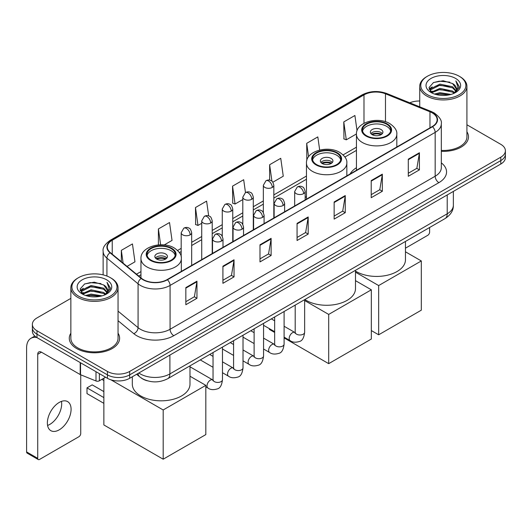 <?xml version="1.0" encoding="UTF-8"?>
<svg xmlns="http://www.w3.org/2000/svg" width="532" height="532" viewBox="0 0 532 532"><rect width="100%" height="100%" fill="white"/><g stroke="black" fill="none" stroke-linecap="round" stroke-linejoin="round"><path stroke-width="0.8" d="M306.465 196.601A27.79 16.046 0 0 0 305.162 197.452M356.44 167.746A27.79 16.046 0 0 0 350.123 173.957M147.377 380.806A15.727 9.084 180 0 1 141.027 377.833M70.856 298.372L36.981 317.93A15.727 9.084 0 0 0 32.372 324.354L32.372 331.203A15.727 9.084 0 0 0 36.981 337.62L107.424 378.292A15.727 9.084 0 0 0 129.668 378.292L500.792 164.022A15.727 9.084 0 0 0 505.4 157.605L505.4 154.18A15.727 9.084 0 0 1 500.792 160.597A15.727 9.084 0 0 0 505.4 154.18L505.4 150.756A15.727 9.084 0 0 0 500.792 144.332L466.923 124.774M32.372 324.354A15.727 9.084 0 0 0 36.981 330.771L107.424 371.442A15.727 9.084 0 0 0 129.668 371.442L129.668 374.867L500.792 160.597L129.668 374.867A15.727 9.084 0 0 1 107.424 374.867A15.727 9.084 0 0 0 129.668 374.867L129.668 378.292M36.981 330.771L36.981 334.196L107.424 374.867L36.981 334.196A15.727 9.084 0 0 1 32.372 327.779A15.727 9.084 0 0 0 36.981 334.196L36.981 337.62M70.856 333.205A25.17 14.53 0 0 0 69.28 338.266A25.17 14.53 0 0 0 76.655 348.54A25.17 14.53 0 0 0 104.079 351.685A25.17 14.53 0 0 0 119.614 338.266A25.17 14.53 0 0 0 118.044 333.205A25.17 14.53 0 0 1 119.614 338.266A25.17 14.53 0 0 1 104.079 351.685A25.17 14.53 0 0 1 76.655 348.54A25.17 14.53 0 0 1 69.28 338.266A25.17 14.53 0 0 1 70.856 333.205M432.203 112.864A16.778 9.689 180 0 1 437.118 119.713A16.778 9.689 180 0 1 432.203 126.563L167.115 279.613A16.778 9.689 180 0 1 141.505 278.322L110.357 252.633A16.778 9.689 180 0 1 107.324 247.081A16.778 9.689 180 0 1 112.239 240.231L363.988 94.882A16.778 9.689 180 0 1 385.481 93.798L429.962 111.78A16.778 9.689 180 0 1 432.203 112.864M432.503 112.698A17.197 9.928 0 0 0 430.202 111.58L385.72 93.599A17.197 9.928 0 0 0 363.695 94.709L111.939 240.058A17.197 9.928 0 0 0 110.018 252.773L141.166 278.455A17.197 9.928 0 0 0 167.414 279.785L432.503 126.736A17.197 9.928 0 0 0 432.503 112.698M185.841 287.599L185.841 304.723L196.96 298.299L196.96 281.175L185.841 287.599M185.841 301.684L194.406 296.736L196.913 281.747A4.196 2.421 -120 0 0 196.96 281.175M194.333 296.783L196.96 298.299M222.915 266.193L222.915 283.317L234.033 276.893L234.033 259.769L222.915 266.193M222.915 280.278L231.48 275.33L233.994 260.341A4.196 2.421 -120 0 0 234.033 259.769M231.407 275.377L234.033 276.893M259.988 244.787L259.988 261.91L271.114 255.493L271.114 238.363L259.988 244.787M259.988 258.871L268.554 253.93L271.067 238.935A4.196 2.421 -120 0 0 271.114 238.363M268.48 253.97L271.114 255.493M408.29 159.168L408.29 176.292L419.416 169.868L419.416 152.744L408.29 159.168M408.29 173.252L416.855 168.305L419.369 153.316A4.196 2.421 -120 0 0 419.416 152.744M416.782 168.351L419.416 169.868M371.216 180.574L371.216 197.698L382.335 191.274L382.335 174.15L371.216 180.574M371.216 194.659L379.782 189.711L382.295 174.715A4.196 2.421 -120 0 0 382.335 174.15M379.708 189.758L382.335 191.274M334.143 201.974L334.143 219.104L345.261 212.68L345.261 195.557L334.143 201.974M334.143 216.065L342.708 211.118L345.215 196.122A4.196 2.421 -120 0 0 345.261 195.557M342.628 211.157L345.261 212.68M297.062 223.38L297.062 240.504L308.188 234.087L308.188 216.963L297.062 223.38M297.062 237.465L305.634 232.524L308.141 217.528A4.196 2.421 -120 0 0 308.188 216.963M305.554 232.564L308.188 234.087M441.314 151.327A25.17 14.53 0 0 0 468.493 136.844A25.17 14.53 0 0 0 466.923 131.783A25.17 14.53 0 0 1 468.493 136.844A25.17 14.53 0 0 1 441.314 151.327M129.668 371.442L500.792 157.173A15.727 9.084 0 0 0 505.4 150.756M419.735 101.007A15.727 9.084 0 0 0 409.793 102.822M164.208 244.939L172.036 240.417L169.528 222.529L158.403 228.946L158.403 244.906M127.042 266.392L134.962 261.824L132.448 243.929L121.329 250.353L121.329 261.678M272.843 182.217L283.263 176.205L280.75 158.31L269.631 164.734L269.631 180.142M319.672 150.044L317.823 136.904L306.705 143.327L306.831 160.378M357.045 130.772L354.904 115.497L343.778 121.921L343.958 138.945M208.677 215.899L206.602 201.123L195.477 207.54L195.656 224.564M245.478 192.571L243.676 179.716L232.55 186.14L232.73 203.157M232.55 186.14L235.064 204.029L242.805 199.56M235.064 204.029L232.55 203.091M269.631 164.734L271.945 181.252M306.705 143.327L308.587 156.74M343.778 121.921L346.292 139.816L356.447 133.951M346.292 139.816L343.778 138.872M195.477 207.54L197.99 225.435L201.728 223.274M197.99 225.435L195.477 224.497M158.403 228.946L160.624 244.793M121.329 250.353L123.125 263.16M405.464 248.178L427.755 235.304A2.62 1.516 120 0 0 429.61 232.098L429.61 227.51M427.382 94.669A22.544 13.014 0 0 0 459.269 94.669A22.544 13.014 0 0 0 459.269 76.262L460.007 76.694A23.594 13.619 0 0 1 466.923 86.324A23.594 13.619 0 0 1 452.353 98.912A23.594 13.619 0 0 1 426.644 95.953A23.594 13.619 0 0 1 419.735 86.324A23.594 13.619 0 0 1 426.644 76.694L427.382 76.262A22.544 13.014 0 0 0 427.382 94.669M441.314 150.416A23.594 13.619 0 0 0 466.923 136.844L466.923 86.324M434.491 94.058L439.931 92.661L450.963 94.43M436.054 94.53L439.931 93.732L449.354 94.829L439.199 94.024L436.16 94.563M431.1 92.309L439.931 88.385L452.592 91.052L454.634 92.741M431.645 92.754L439.931 89.449L452.592 92.122L454.069 93.253M430.375 91.577L430.667 88.738L439.931 84.103L452.592 86.776L456.064 90.706M430.255 91.058L430.667 89.808L439.931 85.173L452.592 87.847L455.811 91.218M453.936 93.359A13.107 7.568 0 0 0 456.436 88.91A13.107 7.568 0 0 0 452.592 83.564L456.429 89.17M455.558 78.404A17.303 9.988 0 0 0 431.126 78.384A17.303 9.988 0 0 0 431.013 92.488A17.303 9.988 0 0 0 431.093 92.528A17.303 9.988 0 0 0 455.638 92.488A17.303 9.988 0 0 0 455.558 78.404M452.592 83.564L443.176 80.751L433.5 82.533L429.011 87.6L431.984 93.007M455.006 92.834L459.189 87.534L459.269 86.583L455.871 80.897L458.012 87.268L454.069 93.3M460.007 76.694L459.269 76.262A22.544 13.014 0 0 0 427.382 76.262M455.871 80.897L459.269 86.796M433.274 82.646L439.199 81.183L449.819 82.134M429.184 89.529L431.12 88.013M435.376 86.204L439.199 85.459L449.44 86.304M435.376 90.487L439.199 89.742L449.44 90.586M429.071 89.11L432.243 86.856M430.76 91.989L432.243 91.138M386.638 124.189A14.158 8.173 0 0 0 371.21 122.42A14.158 8.173 0 0 0 362.472 129.968A14.158 8.173 0 0 0 366.614 135.746A14.158 8.173 0 0 0 382.043 137.522A14.158 8.173 0 0 0 390.787 129.968A14.158 8.173 0 0 0 386.638 124.189M390.661 131.038A14.158 8.173 0 0 0 386.638 126.33A14.158 8.173 0 0 0 372.081 124.368A14.158 8.173 0 0 0 362.591 131.038M355.489 271.094A28.841 16.652 0 0 0 356.234 271.546A28.841 16.652 0 0 0 387.662 275.157A28.841 16.652 0 0 0 405.464 259.769L405.464 241.448M381.078 129.542A6.291 3.631 0 0 0 374.222 128.751A6.291 3.631 0 0 0 370.339 132.109A6.291 3.631 0 0 0 372.181 134.676A6.291 3.631 0 0 0 379.037 135.467A6.291 3.631 0 0 0 382.92 132.109A6.291 3.631 0 0 0 381.078 129.542M382.362 133.605A6.291 3.631 0 0 0 381.078 132.535A6.291 3.631 0 0 0 370.897 133.605M371.542 134.25A8.392 4.841 180 0 1 381.344 134.097L381.344 134.516M372.234 134.709A7.342 4.236 180 0 1 380.586 134.536L381.344 134.097M380.46 134.988L380.586 134.536M378.664 334.801L378.664 285.564L421.304 260.953L421.304 310.183L378.664 334.801L371.323 330.558M378.664 285.564L355.489 272.185M405.464 251.802L421.304 260.953M336.663 153.043A14.158 8.173 0 0 0 321.235 151.274A14.158 8.173 0 0 0 312.497 158.822A14.158 8.173 0 0 0 316.64 164.601A14.158 8.173 0 0 0 332.068 166.376A14.158 8.173 0 0 0 340.806 158.822A14.158 8.173 0 0 0 336.663 153.043M340.686 159.893A14.158 8.173 0 0 0 336.663 155.184A14.158 8.173 0 0 0 322.099 153.223A14.158 8.173 0 0 0 312.617 159.893M304.856 299.529A28.841 16.652 0 0 0 306.259 300.4A28.841 16.652 0 0 0 337.687 304.011A28.841 16.652 0 0 0 355.489 288.623L355.489 270.303M331.097 158.396A6.291 3.631 0 0 0 324.241 157.605A6.291 3.631 0 0 0 320.357 160.963A6.291 3.631 0 0 0 322.199 163.53A6.291 3.631 0 0 0 329.055 164.322A6.291 3.631 0 0 0 332.939 160.963A6.291 3.631 0 0 0 331.097 158.396M332.38 162.46A6.291 3.631 0 0 0 331.097 161.389A6.291 3.631 0 0 0 320.916 162.46M321.567 163.105A8.392 4.841 180 0 1 331.363 162.952L331.363 163.371M322.252 163.563A7.342 4.236 180 0 1 330.605 163.391L331.363 162.952M330.485 163.843L330.605 163.391M328.69 363.655L328.69 314.419L371.323 289.807L371.323 339.037L328.69 363.655L284.101 337.906M274.658 332.46L269.372 329.401L269.372 328.643M328.69 314.419L304.637 300.533M355.489 280.657L371.323 289.807M171.158 248.597A14.158 8.173 0 0 0 155.73 246.828A14.158 8.173 0 0 0 146.992 254.376A14.158 8.173 0 0 0 151.135 260.155A14.158 8.173 0 0 0 166.563 261.93A14.158 8.173 0 0 0 175.301 254.376A14.158 8.173 0 0 0 171.158 248.597M175.181 255.446A14.158 8.173 0 0 0 171.158 250.738A14.158 8.173 0 0 0 156.601 248.777A14.158 8.173 0 0 0 147.111 255.446M132.308 376.769L132.308 384.177A28.841 16.652 0 0 0 140.754 395.954A28.841 16.652 0 0 0 172.182 399.559A28.841 16.652 0 0 0 189.984 384.177L189.984 365.85M165.598 253.95A6.291 3.631 0 0 0 158.736 253.159A6.291 3.631 0 0 0 154.852 256.517A6.291 3.631 0 0 0 156.694 259.084A6.291 3.631 0 0 0 163.557 259.875A6.291 3.631 0 0 0 167.44 256.517A6.291 3.631 0 0 0 165.598 253.95M166.875 258.013A6.291 3.631 0 0 0 165.598 256.943A6.291 3.631 0 0 0 155.417 258.013M156.062 258.658A8.392 4.841 180 0 1 165.858 258.505L165.858 258.924M156.754 259.117A7.342 4.236 180 0 1 165.106 258.944L165.858 258.505M164.98 259.397L165.106 258.944M103.866 403.336L86.995 393.6L86.995 387.861L103.866 397.603M163.184 459.202L163.184 409.973L205.824 385.354L205.824 434.591L163.184 459.202L103.866 424.955L103.866 378.205M163.184 409.973L110.982 379.835M189.984 376.21L205.824 385.354M86.995 387.861L92.189 384.862L103.866 391.605M61.466 401.394A16.778 9.689 -60 0 1 49.815 424.403A16.778 9.689 -60 0 1 47.574 425.454M59.225 429.836A16.778 9.689 120 0 0 70.184 415.053A16.778 9.689 120 0 0 67.617 401.607A16.778 9.689 120 0 0 59.225 402.438A16.778 9.689 120 0 0 48.266 417.221A16.778 9.689 120 0 0 50.839 430.667A16.778 9.689 120 0 0 59.225 429.836M99.358 373.637L99.358 380.806L105.569 377.221M36.801 337.521A20.974 12.11 -120 0 0 30.942 338.299A20.974 12.11 -120 0 0 26.6 347.895L26.6 451.927L37.725 458.351L37.725 354.319A5.24 3.026 60 0 1 38.809 351.918A5.24 3.026 60 0 1 41.429 352.177L80.199 374.561L80.199 362.571M37.725 458.351A2.62 1.516 120 0 0 38.264 459.548L27.145 453.124A2.62 1.516 -60 0 1 26.6 451.927M38.264 459.548A2.62 1.516 120 0 0 39.574 459.422L78.876 436.732A2.62 1.516 120 0 0 80.731 433.52L80.731 374.801M99.358 380.806A2.62 1.516 180 0 1 95.999 380.978L80.545 374.728A2.62 1.516 180 0 1 80.199 374.561M78.503 296.098A22.544 13.014 0 0 0 110.39 296.098A22.544 13.014 0 0 0 110.39 277.684L111.135 278.116A23.594 13.619 0 0 1 118.044 287.745A23.594 13.619 0 0 1 103.474 300.334A23.594 13.619 0 0 1 77.765 297.381A23.594 13.619 0 0 1 70.856 287.745A23.594 13.619 0 0 1 77.765 278.116L78.503 277.684A22.544 13.014 0 0 0 78.503 296.098M70.856 287.745L70.856 338.266A23.594 13.619 0 0 0 77.765 347.895A23.594 13.619 0 0 0 103.474 350.847A23.594 13.619 0 0 0 118.044 338.266L118.044 287.745M85.612 295.479L91.058 294.09L102.084 295.852M87.175 295.952L91.058 295.154L100.475 296.257M82.221 293.731L91.058 289.807L103.713 292.48L105.755 294.169M82.766 294.176L91.058 290.878L103.713 293.551L105.19 294.675M81.496 293.006L81.788 290.159L91.058 285.524L103.713 288.198L107.185 292.128M81.383 292.48L81.788 291.23L91.058 286.595L103.713 289.268L106.932 292.64M105.057 294.781A13.107 7.568 0 0 0 107.557 290.339A13.107 7.568 0 0 0 103.713 284.986L107.55 290.598M106.679 279.825A17.303 9.988 0 0 0 82.254 279.805A17.303 9.988 0 0 0 82.141 293.91A17.303 9.988 0 0 0 82.214 293.957A17.303 9.988 0 0 0 106.759 293.91A17.303 9.988 0 0 0 106.679 279.825M103.713 284.986L94.297 282.173L84.621 283.955L80.133 289.022L83.112 294.429M106.127 294.262L110.31 288.956L110.39 288.005L106.992 282.319L109.133 288.69L105.19 294.721M111.135 278.116L110.39 277.684A22.544 13.014 0 0 0 78.503 277.684M106.992 282.319L110.39 288.218M84.395 284.068L90.32 282.605L100.94 283.556M80.305 290.957L82.241 289.435M86.497 287.626L90.32 286.888L100.561 287.726M86.497 291.908L90.32 291.164L100.561 292.008M87.281 295.985L90.32 295.446L100.462 296.257M80.192 290.532L83.364 288.278M81.881 293.411L83.364 292.56M138.825 373.005A20.974 12.11 0 0 0 140.235 373.903A20.974 12.11 0 0 0 169.894 373.903L447.219 213.791A20.974 12.11 0 0 0 453.364 205.232C453.517 210.433 450.744 214.888 445.045 218.592L167.726 378.704A10.487 6.051 60 0 0 169.894 373.903L169.894 355.07M447.219 194.958L447.219 213.791A10.487 6.051 60 0 1 445.045 218.592M137.974 373.497A10.487 7.016 129.5 0 0 139.803 376.909L136.618 374.282M500.792 164.022L500.792 157.173M107.424 378.292L107.424 371.442M441.314 162.865A26.214 15.135 180 0 1 438.88 182.649L173.791 335.692A5.24 3.026 60 0 1 170.08 329.275L435.169 176.225A20.974 12.11 0 0 0 441.314 167.666L441.314 123.823A20.974 12.11 180 0 1 435.169 132.388A5.24 3.026 -120 0 0 432.503 126.736M173.791 335.692A26.214 15.135 180 0 1 136.711 335.692A26.214 15.135 180 0 1 133.778 333.677L118.044 320.703M141.166 278.455A5.24 3.505 129.5 0 0 138.074 283.815L138.074 327.659A20.974 12.11 0 0 0 140.421 329.275A20.974 12.11 0 0 0 170.08 329.275L170.08 285.438A20.974 12.11 180 0 1 138.074 283.815L106.925 258.133A20.974 12.11 180 0 1 103.128 251.19L103.128 274.878M441.314 123.823C442.012 120.551 439.605 116.894 434.085 112.864L431.326 111.527A5.24 2.454 112 0 0 430.202 111.58M431.326 111.527L386.844 93.539C378.159 90.467 369.913 90.912 362.112 94.882A5.24 3.026 60 0 1 363.695 94.709M111.939 240.058A5.24 3.026 -120 0 0 110.357 240.225C104.917 244.141 102.503 247.792 103.128 251.19M110.018 252.773A5.24 3.505 129.5 0 0 106.925 258.133L106.925 276.048M386.844 93.539A5.24 2.454 112 0 0 385.72 93.599M167.414 279.785A5.24 3.026 60 0 1 170.08 285.438L435.169 132.388L435.169 176.225A5.24 3.026 60 0 0 438.88 182.649M118.044 311.14L138.074 327.659A5.24 3.505 -50.5 0 1 133.778 333.677M112.239 240.231L112.239 254.19M429.962 111.78L429.962 127.86M385.481 93.798L385.481 121.715M397.497 146.606L396.812 146.327M363.988 94.882L363.988 123.304M356.44 147.191L343.1 154.892M306.465 176.045L273.834 194.885M263.347 200.936L253.292 206.742M242.805 212.793L232.757 218.599M222.27 224.657L212.215 230.456M201.728 236.514L191.673 242.319M181.186 248.371L177.602 250.446M140.96 271.599L136.485 274.18M297.062 223.925L308.141 217.528M334.143 202.519L345.215 196.122M371.216 181.113L382.295 174.715M408.29 159.706L419.369 153.316M259.988 245.332L271.067 238.935M222.915 266.738L233.994 260.341M185.841 288.138L196.913 281.747M366.063 136.072A14.943 8.625 0 0 0 387.196 136.072A14.943 8.625 0 0 0 387.196 123.87A14.943 8.625 0 0 0 366.063 123.87A14.943 8.625 0 0 0 366.063 136.072M396.812 146.998L396.812 134.25A20.189 11.657 180 0 1 384.35 145.017A20.189 11.657 180 0 1 362.352 142.49A20.189 11.657 180 0 1 356.44 134.25L356.44 170.307M316.081 164.927A14.943 8.625 0 0 0 337.215 164.927A14.943 8.625 0 0 0 337.215 152.724A14.943 8.625 0 0 0 316.081 152.724A14.943 8.625 0 0 0 316.081 164.927M346.837 175.853L346.837 163.105A20.189 11.657 180 0 1 334.375 173.871A20.189 11.657 180 0 1 312.377 171.344A20.189 11.657 180 0 1 306.465 163.105L306.465 199.161M150.583 260.474A14.943 8.625 0 0 0 171.71 260.474A14.943 8.625 0 0 0 171.71 248.278A14.943 8.625 0 0 0 150.583 248.278A14.943 8.625 0 0 0 150.583 260.474M181.332 271.406L181.332 258.658A20.189 11.657 180 0 1 168.87 269.425A20.189 11.657 180 0 1 146.872 266.898A20.189 11.657 180 0 1 140.96 258.658L140.96 277.87M303.626 193.648A5.24 3.026 0 0 0 305.162 191.507C304.331 188.474 303.499 186.991 302.675 187.051C301.159 185.981 299.363 185.954 297.295 186.971A5.24 3.026 60 0 1 299.922 187.231A5.24 3.026 -120 0 1 303.626 193.648A5.24 3.026 0 0 1 296.211 193.648A5.24 3.026 0 0 1 294.675 191.507L297.295 186.971M284.101 337.148L290.146 340.64A4.721 2.726 -60 0 1 289.421 336.856A4.721 2.726 -60 0 1 292.507 332.7A4.721 2.726 -60 0 1 292.713 332.586A4.721 2.726 -60 0 1 294.861 332.467L284.101 326.249M295.473 332.939L295.047 333.291L295.2 332.274A4.721 2.726 -0 0 0 296.583 334.196A4.721 2.726 -0 0 0 303.041 334.315A4.721 2.726 -0 0 0 304.637 332.274C303.991 337.754 302.296 340.812 299.549 341.451C295.606 342.655 292.467 342.382 290.146 340.64M283.084 205.505A5.24 3.026 0 0 0 284.62 203.37C283.789 200.338 282.964 198.848 282.133 198.908C280.617 197.838 278.821 197.811 276.76 198.828A5.24 3.026 60 0 1 279.38 199.088A5.24 3.026 -120 0 1 283.084 205.505A5.24 3.026 0 0 1 275.669 205.505A5.24 3.026 0 0 1 274.133 203.37L276.76 198.828M263.559 349.005L269.604 352.497A4.721 2.726 -60 0 1 268.879 348.719A4.721 2.726 -60 0 1 271.965 344.556A4.721 2.726 -60 0 1 272.171 344.443A4.721 2.726 -60 0 1 274.326 344.324L263.559 338.113M274.931 344.803L274.512 345.148L274.658 344.131A4.721 2.726 -0 0 0 276.042 346.059A4.721 2.726 -0 0 0 282.499 346.172A4.721 2.726 -0 0 0 284.101 344.131C283.45 349.61 281.754 352.669 279.007 353.315C275.064 354.512 271.932 354.239 269.604 352.497M262.549 217.369A5.24 3.026 0 0 0 264.085 215.227C263.254 212.195 262.422 210.705 261.598 210.765C260.075 209.694 258.286 209.668 256.218 210.685A5.24 3.026 60 0 1 258.838 210.945A5.24 3.026 -120 0 1 262.549 217.369A5.24 3.026 0 0 1 255.134 217.369A5.24 3.026 0 0 1 253.598 215.227L256.218 210.685M243.018 360.869L249.062 364.353A4.721 2.726 -60 0 1 248.344 360.576A4.721 2.726 -60 0 1 251.423 356.42A4.721 2.726 -60 0 1 251.636 356.307A4.721 2.726 -60 0 1 253.784 356.181L243.018 349.97M254.389 356.659L253.97 357.005L254.123 355.988A4.721 2.726 -0 0 0 255.5 357.916A4.721 2.726 -0 0 0 261.963 358.029A4.721 2.726 -0 0 0 263.559 355.988C262.914 361.467 261.212 364.526 258.466 365.171C254.522 366.368 251.39 366.096 249.062 364.353M242.007 229.226A5.24 3.026 0 0 0 243.543 227.084C242.712 224.052 241.88 222.569 241.056 222.622C239.533 221.551 237.744 221.525 235.676 222.542A5.24 3.026 60 0 1 238.303 222.802A5.24 3.026 -120 0 1 242.007 229.226A5.24 3.026 0 0 1 234.592 229.226A5.24 3.026 0 0 1 233.056 227.084L235.676 222.542M222.476 372.726L228.527 376.217A4.721 2.726 -60 0 1 227.802 372.433A4.721 2.726 -60 0 1 230.888 368.277A4.721 2.726 -60 0 1 231.094 368.164A4.721 2.726 -60 0 1 233.242 368.044L222.476 361.827M233.854 368.516L233.428 368.869L233.581 367.845A4.721 2.726 -0 0 0 234.964 369.773A4.721 2.726 -0 0 0 241.422 369.893A4.721 2.726 -0 0 0 243.018 367.845C242.373 373.324 240.677 376.39 237.93 377.028C233.987 378.232 230.848 377.959 228.527 376.217M221.465 241.082A5.24 3.026 0 0 0 223.001 238.941C222.17 235.909 221.345 234.426 220.514 234.479C218.998 233.415 217.202 233.388 215.141 234.399A5.24 3.026 60 0 1 217.761 234.665A5.24 3.026 -120 0 1 221.465 241.082A5.24 3.026 0 0 1 214.05 241.082A5.24 3.026 0 0 1 212.514 238.941L215.141 234.399M205.824 386.824L207.985 388.074A4.721 2.726 -60 0 1 207.261 384.29A4.721 2.726 -60 0 1 210.346 380.134A4.721 2.726 -60 0 1 210.552 380.021A4.721 2.726 -60 0 1 212.707 379.901L189.984 366.781M213.312 380.373L212.893 380.726L213.039 379.708A4.721 2.726 -0 0 0 214.423 381.63A4.721 2.726 -0 0 0 220.88 381.75A4.721 2.726 -0 0 0 222.476 379.708C221.831 385.188 220.135 388.247 217.388 388.885C213.445 390.089 210.313 389.816 207.985 388.074M272.298 187.424A5.24 3.026 0 0 0 273.834 185.282C273.002 182.25 272.171 180.76 271.347 180.82C269.824 179.75 268.035 179.723 265.967 180.74A5.24 3.026 60 0 1 268.594 181A5.24 3.026 -120 0 1 272.298 187.424A5.24 3.026 0 0 1 264.883 187.424A5.24 3.026 0 0 1 263.347 185.282L265.967 180.74M251.756 199.281A5.24 3.026 0 0 0 253.292 197.139C252.461 194.107 251.636 192.617 250.805 192.677C249.289 191.606 247.493 191.58 245.432 192.597A5.24 3.026 60 0 1 248.052 192.857A5.24 3.026 -120 0 1 251.756 199.281A5.24 3.026 0 0 1 244.341 199.281A5.24 3.026 0 0 1 242.805 197.139L245.432 192.597M231.221 211.138A5.24 3.026 0 0 0 232.757 208.996C231.925 205.964 231.094 204.481 230.263 204.534C228.747 203.463 226.958 203.437 224.89 204.454A5.24 3.026 60 0 1 227.51 204.714A5.24 3.026 -120 0 1 231.221 211.138A5.24 3.026 0 0 1 223.806 211.138A5.24 3.026 0 0 1 222.27 208.996L224.89 204.454M210.679 222.994A5.24 3.026 0 0 0 212.215 220.853C211.384 217.827 210.552 216.338 209.728 216.398C208.205 215.327 206.416 215.3 204.348 216.318A5.24 3.026 60 0 1 206.968 216.577A5.24 3.026 -120 0 1 210.679 222.994A5.24 3.026 0 0 1 203.264 222.994A5.24 3.026 0 0 1 201.728 220.853L204.348 216.318M190.137 234.858A5.24 3.026 0 0 0 191.673 232.717C190.842 229.684 190.017 228.195 189.186 228.255C187.67 227.184 185.874 227.157 183.813 228.175A5.24 3.026 60 0 1 186.433 228.434A5.24 3.026 -120 0 1 190.137 234.858A5.24 3.026 0 0 1 182.722 234.858A5.24 3.026 0 0 1 181.186 232.717L183.813 228.175M37.725 354.319L41.429 352.177M80.545 362.777L80.545 374.728M95.999 380.978L95.999 371.695M167.726 378.704C159.287 382.947 150.849 382.947 142.41 378.704L139.803 376.909M453.364 205.232L453.364 191.407M362.112 94.882L110.357 240.225M356.44 150.383L344.916 157.033M306.465 179.237L273.834 198.077M263.347 204.128L253.292 209.934M242.805 215.985L232.757 221.791M222.27 227.849L212.215 233.648M201.728 239.706L191.673 245.511M181.186 251.563L179.41 252.587M140.96 274.791L138.766 276.055M430.215 91.398L430.215 90.526M419.735 106.839L419.735 86.324M396.812 134.25C397.258 130.699 394.924 127.148 389.816 123.61C377.913 116.242 355.742 122.154 356.44 134.25M346.837 163.105C347.276 159.553 344.949 156.002 339.842 152.465C327.938 145.096 305.767 151.008 306.465 163.105M181.332 258.658C181.778 255.101 179.444 251.556 174.336 248.018C162.433 240.65 140.262 246.562 140.96 258.658M103.866 380.526L101.858 379.363M304.637 299.656L304.637 332.274M305.162 199.912L305.162 191.507M274.658 331.702L263.559 325.291M295.2 305.109L295.2 332.274M294.675 205.964L294.675 191.507M274.658 320.803L271.34 318.881M284.101 311.519L284.101 344.131M284.62 211.769L284.62 203.37M254.123 343.559L243.018 337.148M274.658 316.966L274.658 344.131M274.133 217.827L274.133 203.37M254.123 332.66L250.798 330.744M263.559 323.376L263.559 355.988M264.085 223.626L264.085 215.227M233.581 355.416L222.476 349.005M254.123 328.823L254.123 355.988M253.598 229.684L253.598 215.227M233.581 344.517L230.256 342.601M243.018 335.233L243.018 367.845M243.543 235.49L243.543 227.084M213.039 367.273L200.278 359.911M233.581 340.679L233.581 367.845M233.056 241.541L233.056 227.084M213.039 356.38L209.721 354.458M222.476 347.09L222.476 379.708M223.001 247.347L223.001 238.941M213.039 352.543L213.039 379.708M212.514 253.398L212.514 238.941M273.834 218L273.834 185.282M263.347 212.547L263.347 185.282M253.292 229.857L253.292 197.139M242.805 224.404L242.805 197.139M232.757 241.714L232.757 208.996M222.27 236.268L222.27 208.996M212.215 253.578L212.215 220.853M201.728 259.629L201.728 220.853M191.673 265.435L191.673 232.717M181.186 256.943L181.186 232.717M30.942 338.299L34.813 336.058M81.343 292.819L81.343 291.948"/></g></svg>
